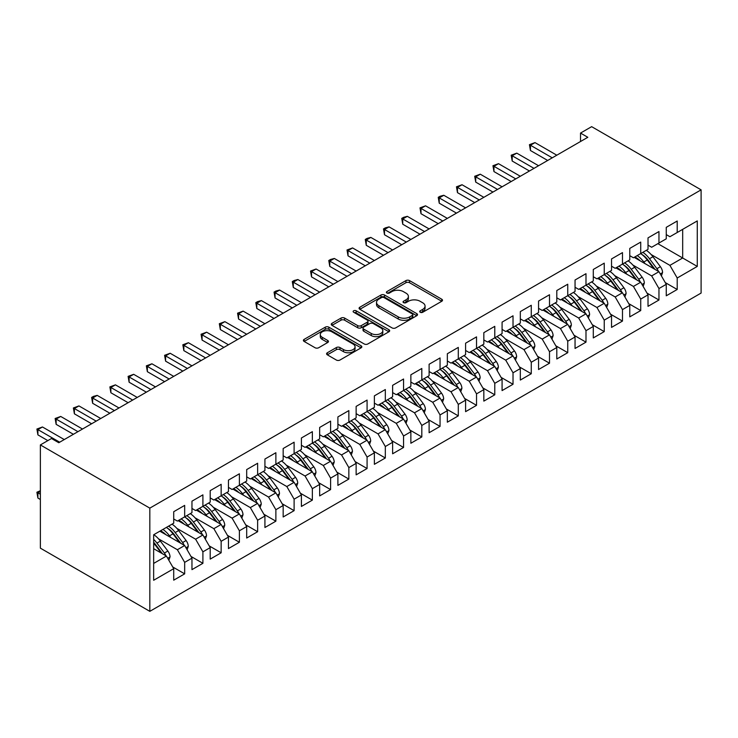 <?xml version="1.0" encoding="UTF-8"?>
<svg xmlns="http://www.w3.org/2000/svg" width="738" height="738" viewBox="0 0 738 738"><rect width="100%" height="100%" fill="white"/><g stroke="black" fill="none" stroke-linecap="round" stroke-linejoin="round"><path stroke-width="1.11" d="M420.217 312.266A1.771 1.024 0 0 0 422.726 312.266L441.748 301.279A2.537 1.458 0 0 0 442.496 300.246A2.537 1.458 0 0 0 441.748 299.213L409.525 280.606A2.537 1.458 0 0 0 405.937 280.606L386.915 291.584A1.771 1.024 0 0 0 386.398 292.313A1.771 1.024 0 0 0 386.915 293.032A1.771 1.024 0 0 0 389.424 293.032L391.887 291.611A8.1 4.677 0 0 1 403.345 291.611L406.029 293.161A8.1 4.677 0 0 1 408.4 296.473A8.1 4.677 0 0 1 406.029 299.776L403.566 301.196A1.771 1.024 0 0 0 403.049 301.925A1.771 1.024 0 0 0 403.566 302.645A1.771 1.024 0 0 0 406.075 302.645L408.538 301.224A8.1 4.677 0 0 1 419.996 301.224L422.68 302.774A8.1 4.677 0 0 1 425.06 306.086A8.1 4.677 0 0 1 422.68 309.397L420.217 310.818A1.771 1.024 0 0 0 419.701 311.537A1.771 1.024 0 0 0 420.217 312.266L420.217 310.818M327.331 352.764A2.537 1.458 0 0 0 326.593 353.797A2.537 1.458 0 0 0 327.331 354.83L336.38 360.052A2.537 1.458 0 0 0 339.96 360.052L361.085 347.847A2.537 1.458 0 0 0 361.832 346.814A2.537 1.458 0 0 0 361.085 345.781L328.853 327.174A2.537 1.458 0 0 0 325.274 327.174L304.148 339.369A2.537 1.458 0 0 0 303.401 340.402A2.537 1.458 0 0 0 304.148 341.445L315.071 347.746A2.537 1.458 0 0 0 318.65 347.746L327.69 342.524A2.537 1.458 0 0 0 328.438 341.491A2.537 1.458 0 0 0 327.69 340.458L322.275 337.331A6.771 3.911 0 0 1 320.292 334.563A6.771 3.911 0 0 1 324.471 330.956A6.771 3.911 0 0 1 331.851 331.805L353.078 344.056A6.771 3.911 0 0 1 355.061 346.814A6.771 3.911 0 0 1 350.873 350.43A6.771 3.911 0 0 1 343.493 349.581L339.96 347.543A2.537 1.458 0 0 0 336.38 347.543L327.331 352.764L327.331 354.83L336.38 349.646L336.38 347.543M40.369 444.931L149.823 508.131L149.823 611.341L40.369 548.149L40.369 444.931L51.494 438.51L58.791 442.726L587.817 137.296L580.52 133.08L580.52 141.502M580.52 133.08L591.645 126.659L701.1 189.851L149.823 508.131M392.062 327.903A2.537 1.458 0 0 0 395.642 327.903L416.776 315.698A2.537 1.458 0 0 0 417.514 314.665A2.537 1.458 0 0 0 416.776 313.632L384.544 295.025A2.537 1.458 0 0 0 380.965 295.025L359.83 307.22A2.537 1.458 0 0 0 359.092 308.253A2.537 1.458 0 0 0 359.83 309.287L392.062 327.903M354.36 312.644A1.771 1.024 0 0 1 356.159 312.894L356.159 310.79L388.926 329.711A2.537 1.458 0 0 1 389.673 330.744A2.537 1.458 0 0 1 388.926 331.777L367.801 343.973A2.537 1.458 0 0 1 364.221 343.973L331.989 325.366L341.03 320.181L341.03 318.078L331.989 323.299A2.537 1.458 0 0 0 331.251 324.333A2.537 1.458 0 0 0 331.989 325.366L331.989 323.299M341.03 320.181A2.537 1.458 0 0 1 344.609 320.181L344.609 318.078A2.537 1.458 0 0 0 341.03 318.078M344.609 318.078L357.681 325.624A2.537 1.458 0 0 0 361.269 325.624L367.266 322.165A2.537 1.458 0 0 0 368.004 321.122A2.537 1.458 0 0 0 367.266 320.089L353.659 312.239A1.771 1.024 0 0 1 353.133 311.51A1.771 1.024 0 0 1 354.231 310.569A1.771 1.024 0 0 1 356.159 310.79M149.823 611.341L701.1 293.069L701.1 189.851M657.862 243.669L682.678 257.996L682.678 229.343L697.272 220.92L677.207 232.507L677.207 221.022L666.257 227.341L666.257 238.826L658.96 243.033L658.96 231.557L648.019 237.876L648.019 249.352L640.722 253.568L640.722 242.092L629.772 248.411L629.772 259.887L622.475 264.103L622.475 252.617L611.534 258.937L611.534 270.422L604.237 274.628L604.237 263.152L593.287 269.471L593.287 280.947L585.99 285.163L585.99 273.687L575.05 280.006L575.05 291.482L567.753 295.698L567.753 284.213L556.803 290.532L556.803 302.017L549.506 306.233L549.506 294.748L538.565 301.067L538.565 312.552L531.268 316.759L531.268 305.283L520.318 311.602L520.318 323.078L513.021 327.294L513.021 315.809L502.08 322.128L502.08 333.613L494.783 337.829L494.783 326.344L483.833 332.663L483.833 344.148L476.536 348.354L476.536 336.879L465.595 343.198L465.595 354.674L458.298 358.889L458.298 347.404L447.348 353.733L447.348 365.209L440.051 369.424L440.051 357.939L429.11 364.258L429.11 375.743L421.813 379.95L421.813 368.474L410.863 374.793L410.863 386.269L403.566 390.485L403.566 379.009L392.625 385.328L392.625 396.804L385.328 401.02L385.328 389.535L374.378 395.854L374.378 407.339L367.081 411.546L367.081 400.07L356.14 406.389L356.14 417.865L348.843 422.081L348.843 410.605L337.893 416.924L337.893 428.4L330.596 432.616L330.596 421.13L319.655 427.45L319.655 438.935L312.358 443.141L312.358 431.665L301.408 437.985L301.408 449.46L294.111 453.676L294.111 442.2L283.171 448.519L283.171 459.995L275.874 464.211L275.874 452.726L264.924 459.045L264.924 470.53L257.627 474.746L257.627 463.261L246.686 469.58L246.686 481.065L239.389 485.272L239.389 473.796L228.448 480.115L228.448 491.591L221.151 495.807L221.151 484.322L210.201 490.641L210.201 502.126L202.904 506.342L202.904 494.857L191.963 501.176L191.963 512.661L184.666 516.868L184.666 505.392L173.716 511.711L173.716 523.187L153.652 534.773L153.652 580.271L173.716 568.684L166.419 556.046L153.652 548.675M697.272 220.92L697.272 266.418L677.207 278.005L669.91 265.366L651.11 254.518M665.252 282.589L677.207 289.481L677.207 278.005M677.207 289.481L666.257 295.8L666.257 284.324L658.96 288.54L651.663 275.901L632.872 265.043M647.014 293.115L658.96 300.015L658.96 288.54M658.96 300.015L648.019 306.335L648.019 294.859L640.722 299.065L633.425 286.427L614.625 275.578M628.767 303.65L640.722 310.55L640.722 299.065M640.722 310.55L629.772 316.87L629.772 305.384L622.475 309.6L615.178 296.962L596.387 286.113M610.529 314.185L622.475 321.076L622.475 309.6M622.475 321.076L611.534 327.395L611.534 315.919L604.237 320.135L596.941 307.497L578.14 296.639M592.282 324.711L604.237 331.611L604.237 320.135M604.237 331.611L593.287 337.93L593.287 326.454L585.99 330.661L578.693 318.023L559.902 307.174M574.044 335.246L585.99 342.146L585.99 330.661M585.99 342.146L575.05 348.465L575.05 336.98L567.753 341.196L560.456 328.558L541.655 317.709M555.797 345.781L567.753 352.672L567.753 341.196M567.753 352.672L556.803 358.991L556.803 347.515L549.506 351.731L542.209 339.093L523.417 328.235M537.559 356.306L549.506 363.207L549.506 351.731M549.506 363.207L538.565 369.526L538.565 358.05L531.268 362.257L523.971 349.618L505.179 338.77M519.312 366.841L531.268 373.742L531.268 362.257M531.268 373.742L520.318 380.061L520.318 368.576L513.021 372.791L505.724 360.153L486.932 349.305M501.074 377.376L513.021 384.267L513.021 372.791M513.021 384.267L502.08 390.596L502.08 379.111L494.783 383.326L487.486 370.688L468.695 359.84M482.827 387.902L494.783 394.802L494.783 383.326M494.783 394.802L483.833 401.121L483.833 389.646L476.536 393.852L469.239 381.214L450.448 370.365M464.589 398.437L476.536 405.337L476.536 393.852M476.536 405.337L465.595 411.656L465.595 400.171L458.298 404.387L451.001 391.749L432.21 380.9M446.352 408.972L458.298 415.872L458.298 404.387M458.298 415.872L447.348 422.191L447.348 410.706L440.051 414.922L432.754 402.284L413.963 391.435M428.105 419.498L440.051 426.398L440.051 414.922M440.051 426.398L429.11 432.717L429.11 421.241L421.813 425.448L414.516 412.81L395.725 401.961M409.867 430.033L421.813 436.933L421.813 425.448M421.813 436.933L410.863 443.252L410.863 431.767L403.566 435.983L396.269 423.344L377.478 412.496M391.62 440.568L403.566 447.468L403.566 435.983M403.566 447.468L392.625 453.787L392.625 442.302L385.328 446.518L378.031 433.879L359.24 423.031M373.382 451.103L385.328 457.994L385.328 446.518M385.328 457.994L374.378 464.313L374.378 452.837L367.081 457.053L359.784 444.414L340.993 433.557M355.135 461.628L367.081 468.529L367.081 457.053M367.081 468.529L356.14 474.848L356.14 463.372L348.843 467.578L341.546 454.94L322.755 444.091M336.897 472.163L348.843 479.063L348.843 467.578M348.843 479.063L337.893 485.383L337.893 473.897L330.596 478.113L323.299 465.475L304.508 454.626M318.65 482.698L330.596 489.589L330.596 478.113M330.596 489.589L319.655 495.908L319.655 484.432L312.358 488.648L305.062 476.01L286.27 465.152M300.412 493.224L312.358 500.124L312.358 488.648M312.358 500.124L301.408 506.443L301.408 494.967L294.111 499.174L286.814 486.536L268.023 475.687M282.165 503.759L294.111 510.659L294.111 499.174M294.111 510.659L283.171 516.978L283.171 505.493L275.874 509.709L268.577 497.071L249.785 486.222M263.927 514.294L275.874 521.185L275.874 509.709M275.874 521.185L264.924 527.504L264.924 516.028L257.627 520.244L250.339 507.606L231.538 496.748M245.68 524.819L257.627 531.72L257.627 520.244M257.627 531.72L246.686 538.039L246.686 526.563L239.389 530.77L232.092 518.131L213.3 507.283M227.442 535.354L239.389 542.255L239.389 530.77M239.389 542.255L228.448 548.574L228.448 537.089L221.151 541.305L213.854 528.666L195.053 517.818M209.195 545.889L221.151 552.78L221.151 541.305M221.151 552.78L210.201 559.109L210.201 547.624L202.904 551.84L195.607 539.201L176.816 528.353M190.958 556.415L202.904 563.315L202.904 551.84M202.904 563.315L191.963 569.635L191.963 558.159L184.666 562.365L177.369 549.727L158.569 538.878M172.71 566.95L184.666 573.85L184.666 562.365M184.666 573.85L173.716 580.169L173.716 568.684M173.716 518.98L177.369 521.083L184.666 516.868M153.652 563.426L166.419 556.046M191.963 508.445L195.607 510.548L202.904 506.342M177.369 549.727L184.666 545.52L159.851 531.194M191.963 558.159L184.666 545.52M210.201 497.91L213.854 500.023L221.151 495.807M195.607 539.201L202.904 534.985L178.098 520.659M210.201 547.624L202.904 534.985M228.448 487.384L232.092 489.488L239.389 485.272M213.854 528.666L221.151 524.45L196.336 510.133M228.448 537.089L221.151 524.45M246.686 476.849L250.339 478.953L257.627 474.746A19.732 11.393 60 0 1 264.195 481.176L270.717 489.884M232.092 518.131L239.389 513.925L214.583 499.598M246.686 526.563L239.389 513.925M264.924 466.315L268.577 468.427L275.874 464.211M250.339 507.606L257.627 503.39L232.821 489.063M264.924 516.028L257.627 503.39M283.171 455.78L286.814 457.892L294.111 453.676A19.732 11.393 60 0 1 300.68 460.106L307.202 468.815M268.577 497.071L275.874 492.855L251.068 478.538M283.171 505.493L275.874 492.855M301.408 445.254L305.062 447.357L312.358 443.141M286.814 486.536L294.111 482.329L269.305 468.003M301.408 494.967L294.111 482.329M319.655 434.719L323.299 436.822L330.596 432.616M305.062 476.01L312.358 471.794L287.552 457.468M319.655 484.432L312.358 471.794M337.893 424.184L341.546 426.296L348.843 422.081M323.299 465.475L330.596 461.259L305.79 446.933M337.893 473.897L330.596 461.259M356.14 413.658L359.784 415.762L367.081 411.546M341.546 454.94L348.843 450.733L324.028 436.407M356.14 463.372L348.843 450.733M374.378 403.123L378.031 405.227L385.328 401.02M359.784 444.414L367.081 440.199L342.275 425.872M374.378 452.837L367.081 440.199M392.625 392.588L396.269 394.701L403.566 390.485A19.732 11.393 60 0 1 410.134 396.915L416.656 405.623M378.031 433.879L385.328 429.664L360.513 415.337M392.625 442.302L385.328 429.664M410.863 382.063L414.516 384.166L421.813 379.95M396.269 423.344L403.566 419.129L378.76 404.811M410.863 431.767L403.566 419.129M429.11 371.528L432.754 373.631L440.051 369.424M414.516 412.81L421.813 408.603L396.998 394.276M429.11 421.241L421.813 408.603M447.348 360.993L451.001 363.105L458.298 358.889M432.754 402.284L440.051 398.068L415.245 383.742M447.348 410.706L440.051 398.068M465.595 350.467L469.239 352.57L476.536 348.354M451.001 391.749L458.298 387.533L433.483 373.216M465.595 400.171L458.298 387.533M483.833 339.932L487.486 342.035L494.783 337.829M469.239 381.214L476.536 377.007L451.73 362.681M483.833 389.646L476.536 377.007M502.08 329.397L505.724 331.51L513.021 327.294A19.732 11.393 60 0 1 519.589 333.724L526.111 342.432M487.486 370.688L494.783 366.472L469.968 352.146M502.08 379.111L494.783 366.472M520.318 318.871L523.971 320.975L531.268 316.759M505.724 360.153L513.021 355.937L488.215 341.62M520.318 368.576L513.021 355.937M538.565 308.336L542.209 310.44L549.506 306.233M523.971 349.618L531.268 345.412L506.452 331.085M538.565 358.05L531.268 345.412M556.803 297.801L560.456 299.914L567.753 295.698M542.209 339.093L549.506 334.877L524.7 320.55M556.803 347.515L549.506 334.877M575.05 287.266L578.693 289.379L585.99 285.163M560.456 328.558L567.753 324.342L542.937 310.025M575.05 336.98L567.753 324.342M593.287 276.741L596.941 278.844L604.237 274.628M578.693 318.023L585.99 313.816L561.184 299.49M593.287 326.454L585.99 313.816M611.534 266.206L615.178 268.309L622.475 264.103A19.732 11.393 60 0 1 629.034 270.532L635.566 279.241M596.941 307.497L604.237 303.281L579.422 288.955M611.534 315.919L604.237 303.281M629.772 255.671L633.425 257.783L640.722 253.568M615.178 296.962L622.475 292.746L597.669 278.42M629.772 305.384L622.475 292.746M648.019 245.145L651.663 247.248L658.96 243.033M633.425 286.427L640.722 282.22L615.907 267.894M648.019 294.859L640.722 282.22M666.257 234.61L669.91 236.714L677.207 232.507M651.663 275.901L658.96 271.685L634.154 257.359M666.257 284.324L658.96 271.685M669.91 265.366L682.678 257.996L697.272 266.418M420.928 312.515L422.68 311.501A8.1 4.677 0 0 0 425.06 308.189L425.06 306.086M408.4 296.473L408.4 298.576A8.1 4.677 0 0 1 406.029 301.888L404.276 302.894M441.748 299.213L441.748 301.279L409.525 282.709A2.537 1.458 0 0 0 405.937 282.709L387.625 293.281M416.739 315.716L384.544 297.128A2.537 1.458 0 0 0 380.965 297.128L359.867 309.305M412.293 315.394A1.771 1.024 0 0 0 412.819 314.665A1.771 1.024 0 0 0 412.293 313.945L384.009 297.608A1.771 1.024 0 0 0 381.5 297.608L378.898 299.111A8.1 4.677 0 0 0 376.528 302.414A8.1 4.677 0 0 0 378.898 305.726L398.243 316.888A8.1 4.677 0 0 0 409.701 316.888L412.293 315.394L412.293 317.497A1.771 1.024 0 0 0 412.819 316.768L412.819 314.665M376.528 302.414L376.528 304.517A8.1 4.677 0 0 0 378.898 307.829L378.898 305.726M412.293 317.497L409.701 318.991A8.1 4.677 0 0 1 398.243 318.991L378.898 307.829M344.609 320.181L357.681 327.727A2.537 1.458 0 0 0 361.269 327.727L367.266 324.268A2.537 1.458 0 0 0 368.004 323.235L368.004 321.122M356.159 312.894L388.898 331.796M371.251 333.456A6.771 3.911 0 0 0 378.631 334.305A6.771 3.911 0 0 0 382.81 330.689A6.771 3.911 0 0 0 380.826 327.921L373.354 323.604A2.537 1.458 0 0 0 369.775 323.604L363.769 327.072A2.537 1.458 0 0 0 363.031 328.106A2.537 1.458 0 0 0 363.769 329.139L371.251 333.456L371.251 335.559A6.771 3.911 0 0 0 378.631 336.408A6.771 3.911 0 0 0 382.81 332.792L382.81 330.689M363.031 328.106L363.031 330.209A2.537 1.458 0 0 0 363.769 331.242L363.769 329.139M371.251 335.559L363.769 331.242M355.061 346.814L355.061 348.926A6.771 3.911 0 0 1 350.873 352.533A6.771 3.911 0 0 1 343.493 351.685L339.96 349.646A2.537 1.458 0 0 0 336.38 349.646M320.292 334.563L320.292 336.676A6.771 3.911 0 0 0 322.275 339.434L322.275 337.331M327.69 340.458L327.69 342.524L322.275 339.434M361.048 347.866L328.853 329.277A2.537 1.458 0 0 0 325.274 329.277L304.176 341.463M661.396 275.901L662.567 272.506A6.836 3.948 -120 0 0 660.39 266.686L652.936 256.732A19.732 11.393 -120 0 0 646.331 250.33M645.058 263.66L643.813 261.999A19.732 11.393 -120 0 0 637.208 255.597M640.206 260.855A16.384 9.456 -120 0 0 634.8 256.981M658.434 271.381A6.836 3.948 -120 0 0 656.921 268.687L649.468 258.734A19.732 11.393 -120 0 0 642.863 252.331M641.875 254.444A16.384 9.456 60 0 1 648.167 260.274L655.012 269.398M640.676 253.595A19.732 11.393 60 0 1 647.281 259.997L653.803 268.706M547.679 160.469L530.447 150.515L529.441 144.666L535.004 142.609L556.803 155.201M535.004 142.609L530.447 145.248L530.447 150.515M552.245 157.831L529.441 144.666M643.158 286.436L644.329 283.041A6.836 3.948 -120 0 0 642.152 277.211L634.698 267.267A19.732 11.393 -120 0 0 628.093 260.855M626.811 274.185L625.575 272.534A19.732 11.393 -120 0 0 618.97 266.123M621.968 271.39A16.384 9.456 -120 0 0 616.562 267.516M640.187 281.907A6.836 3.948 -120 0 0 638.684 279.213L631.23 269.269A19.732 11.393 -120 0 0 624.625 262.857M623.638 264.979A16.384 9.456 60 0 1 629.929 270.809L636.765 279.933M624.911 296.962L626.092 293.567A6.836 3.948 -120 0 0 623.905 287.746L616.451 277.802A19.732 11.393 -120 0 0 609.846 271.39M608.573 284.72L607.328 283.06A19.732 11.393 -120 0 0 600.732 276.658M603.721 281.916A16.384 9.456 -120 0 0 598.315 278.051M621.95 292.442A6.836 3.948 -120 0 0 620.437 289.748L612.983 279.803A19.732 11.393 -120 0 0 606.387 273.392M605.391 275.514A16.384 9.456 60 0 1 611.682 281.335L618.527 290.468M604.191 274.656A19.732 11.393 60 0 1 610.796 281.067L617.319 289.776M529.441 170.995L512.2 161.041L511.194 155.201L516.766 153.144L538.565 165.727M516.766 153.144L512.2 155.773L512.2 161.041M533.998 168.365L511.194 155.201M511.194 181.53L493.962 171.576L492.956 165.727L498.519 163.679L520.318 176.262M498.519 163.679L493.962 166.308L493.962 171.576M515.761 178.891L492.956 165.727M606.673 307.497L607.844 304.102A6.836 3.948 -120 0 0 605.667 298.281L598.214 288.327A19.732 11.393 -120 0 0 591.608 281.925M590.326 295.255L589.09 293.595A19.732 11.393 -120 0 0 582.485 287.193M585.483 292.451A16.384 9.456 -120 0 0 580.077 288.586M603.702 302.977A6.836 3.948 -120 0 0 602.199 300.283L594.745 290.329A19.732 11.393 -120 0 0 588.14 283.927M587.153 286.049A16.384 9.456 60 0 1 593.444 291.87L600.28 301.003M585.954 285.191A19.732 11.393 60 0 1 592.559 291.593L599.081 300.301M588.426 318.032L589.607 314.637A6.836 3.948 -120 0 0 587.42 308.816L579.967 298.862A19.732 11.393 -120 0 0 573.361 292.451M572.088 305.781L570.843 304.13A19.732 11.393 -120 0 0 564.247 297.718M567.236 302.986A16.384 9.456 -120 0 0 561.83 299.111M585.465 313.512A6.836 3.948 -120 0 0 583.952 310.809L576.498 300.864A19.732 11.393 -120 0 0 569.902 294.453M568.906 296.575A16.384 9.456 60 0 1 575.197 302.405L582.042 311.528M567.707 295.717A19.732 11.393 60 0 1 574.312 302.128L580.834 310.836M492.956 192.064L475.715 182.111L474.709 176.262L480.281 174.205L502.08 186.797M480.281 174.205L475.715 176.843L475.715 182.111M497.513 189.426L474.709 176.262M474.709 202.59L457.477 192.636L456.471 186.797L462.034 184.74L483.833 197.323M462.034 184.74L457.477 187.378L457.477 192.636M479.276 199.961L456.471 186.797M570.188 328.567L571.36 325.163A6.836 3.948 -120 0 0 569.183 319.342L561.729 309.397A19.732 11.393 -120 0 0 555.124 302.986M553.841 316.316L552.605 314.656A19.732 11.393 -120 0 0 546 308.253M548.998 313.521A16.384 9.456 -120 0 0 543.592 309.646M567.218 324.037A6.836 3.948 -120 0 0 565.714 321.344L558.26 311.399A19.732 11.393 -120 0 0 551.655 304.988M550.668 307.109A16.384 9.456 60 0 1 556.959 312.93L563.795 322.063M549.469 306.252A19.732 11.393 60 0 1 556.074 312.663L562.596 321.371M456.471 213.125L439.23 203.171L438.234 197.323L440.051 196.271L443.796 195.275L465.595 207.858M443.796 195.275L439.23 197.904L439.23 203.171M461.029 210.496L438.234 197.323M551.941 339.093L553.122 335.698A6.836 3.948 -120 0 0 550.935 329.877L543.482 319.923A19.732 11.393 -120 0 0 536.877 313.521M535.604 326.851L534.358 325.19A19.732 11.393 -120 0 0 527.762 318.788M530.751 324.047A16.384 9.456 -120 0 0 525.345 320.181M548.98 334.572A6.836 3.948 -120 0 0 547.467 331.879L540.013 321.925A19.732 11.393 -120 0 0 533.417 315.523M532.421 317.644A16.384 9.456 60 0 1 538.712 323.465L545.557 332.598M531.222 316.786A19.732 11.393 60 0 1 537.827 323.189L544.349 331.897M438.234 223.66L420.992 213.706L419.987 207.858L425.549 205.81L447.348 218.393M425.549 205.81L420.992 208.439L420.992 213.706M442.791 221.022L419.987 207.858M533.703 349.627L534.875 346.233A6.836 3.948 -120 0 0 532.698 340.412L525.244 330.458A19.732 11.393 -120 0 0 518.639 324.047M517.356 337.377L516.12 335.725A19.732 11.393 -120 0 0 509.515 329.314M512.513 334.582A16.384 9.456 -120 0 0 507.107 330.707M530.733 345.107A6.836 3.948 -120 0 0 529.229 342.414L521.775 332.46A19.732 11.393 -120 0 0 515.17 326.048M514.183 328.17A16.384 9.456 60 0 1 520.475 334L527.31 343.124M419.987 234.186L402.745 224.232L401.749 218.393L403.566 217.341L407.311 216.335L429.11 228.918M407.311 216.335L402.745 218.974L402.745 224.232M424.544 231.557L401.749 218.393M515.456 360.162L516.637 356.758A6.836 3.948 -120 0 0 514.451 350.937L506.997 340.993A19.732 11.393 -120 0 0 500.392 334.582M499.119 347.912L497.873 346.26A19.732 11.393 -120 0 0 491.277 339.849M494.266 345.116A16.384 9.456 -120 0 0 488.86 341.242M512.495 355.633A6.836 3.948 -120 0 0 510.982 352.939L503.528 342.995A19.732 11.393 -120 0 0 496.932 336.583M495.936 338.705A16.384 9.456 60 0 1 502.227 344.526L509.072 353.659M494.737 337.847A19.732 11.393 60 0 1 501.342 344.259L507.864 352.967M401.749 244.721L384.507 234.767L383.502 228.928L385.328 227.867L389.064 226.87L410.863 239.453M389.064 226.87L384.507 229.5L384.507 234.767M406.306 242.092L383.502 228.928M497.218 370.688L498.39 367.293A6.836 3.948 -120 0 0 496.213 361.472L488.759 351.519A19.732 11.393 -120 0 0 482.154 345.116M480.872 358.447L479.635 356.786A19.732 11.393 -120 0 0 473.03 350.384M476.028 355.642A16.384 9.456 -120 0 0 470.623 351.777M494.248 366.168A6.836 3.948 -120 0 0 492.744 363.474L485.29 353.52A19.732 11.393 -120 0 0 478.685 347.118M477.698 349.24A16.384 9.456 60 0 1 483.99 355.061L490.825 364.194M476.499 348.382A19.732 11.393 60 0 1 483.104 354.784L489.626 363.493M383.502 255.256L366.26 245.302L365.264 239.453L367.081 238.402L370.827 237.405L392.625 249.988M370.827 237.405L366.26 240.034L366.26 245.302M388.059 252.617L365.264 239.453M478.971 381.223L480.152 377.828A6.836 3.948 -120 0 0 477.966 372.007L470.512 362.054A19.732 11.393 -120 0 0 463.907 355.651M462.634 368.982L461.388 367.321A19.732 11.393 -120 0 0 454.793 360.91M457.781 366.177A16.384 9.456 -120 0 0 452.376 362.303M476.01 376.703A6.836 3.948 -120 0 0 474.497 374.009L467.043 364.055A19.732 11.393 -120 0 0 460.447 357.644M459.451 359.766A16.384 9.456 60 0 1 465.743 365.596L472.588 374.719M458.252 358.908A19.732 11.393 60 0 1 464.857 365.319L471.379 374.028M365.264 265.781L348.022 255.837L347.017 249.988L352.579 247.931L374.378 260.523M352.579 247.931L348.022 250.569L348.022 255.837M369.821 263.152L347.017 249.988M460.733 391.758L461.905 388.354A6.836 3.948 -120 0 0 459.728 382.533L452.274 372.589A19.732 11.393 -120 0 0 445.669 366.177M444.396 379.507L443.151 377.856A19.732 11.393 -120 0 0 436.545 371.445M439.544 376.712A16.384 9.456 -120 0 0 434.138 372.838M457.763 387.229A6.836 3.948 -120 0 0 456.259 384.535L448.805 374.59A19.732 11.393 -120 0 0 442.2 368.179M441.213 370.301A16.384 9.456 60 0 1 447.505 376.122L454.34 385.254M440.014 369.443A19.732 11.393 60 0 1 446.619 375.854L453.141 384.563M347.017 276.316L329.775 266.363L328.779 260.523L330.596 259.462L334.342 258.466L356.14 271.049M334.342 258.466L329.775 261.095L329.775 266.363M351.574 273.687L328.779 260.523M442.486 402.284L443.667 398.889A6.836 3.948 -120 0 0 441.481 393.068L434.027 383.114A19.732 11.393 -120 0 0 427.422 376.712M426.149 390.042L424.913 388.382A19.732 11.393 -120 0 0 418.308 381.98M421.297 387.238A16.384 9.456 -120 0 0 415.891 383.373M439.525 397.764A6.836 3.948 -120 0 0 438.021 395.07L430.568 385.116A19.732 11.393 -120 0 0 423.963 378.714M422.966 380.836A16.384 9.456 60 0 1 429.267 386.657L436.103 395.789M421.767 379.978A19.732 11.393 60 0 1 428.372 386.38L434.894 395.088M328.779 286.851L311.537 276.898L310.532 271.049L316.095 269.001L337.893 281.584M316.095 269.001L311.537 271.63L311.537 276.898M333.336 284.213L310.532 271.049M424.249 412.819L425.42 409.424A6.836 3.948 -120 0 0 423.243 403.603L415.789 393.649A19.732 11.393 -120 0 0 409.184 387.247M407.911 400.577L406.666 398.917A19.732 11.393 -120 0 0 400.061 392.505M403.059 397.773A16.384 9.456 -120 0 0 397.653 393.898M421.287 408.298A6.836 3.948 -120 0 0 419.774 405.605L412.321 395.651A19.732 11.393 -120 0 0 405.716 389.249M404.728 391.361A16.384 9.456 60 0 1 411.02 397.192L417.856 406.315M310.532 297.377L293.29 287.433L292.294 281.584L294.111 280.532L297.857 279.527L319.655 292.119M297.857 279.527L293.29 282.165L293.29 287.433M315.098 294.748L292.294 281.584M406.001 423.354L407.182 419.95A6.836 3.948 -120 0 0 404.996 414.129L397.542 404.184A19.732 11.393 -120 0 0 390.946 397.773M389.664 411.103L388.428 409.452A19.732 11.393 -120 0 0 381.823 403.04M384.812 408.308A16.384 9.456 -120 0 0 379.406 404.433M403.04 418.824A6.836 3.948 -120 0 0 401.537 416.131L394.083 406.186A19.732 11.393 -120 0 0 387.478 399.775M386.481 401.896A16.384 9.456 60 0 1 392.782 407.727L399.618 416.85M385.282 401.038A19.732 11.393 60 0 1 391.887 407.45L398.409 416.158M292.294 307.912L275.053 297.958L274.047 292.119L275.874 291.058L279.61 290.062L301.408 302.645M279.61 290.062L275.053 292.691L275.053 297.958M296.851 305.283L274.047 292.119M387.764 433.879L388.935 430.485A6.836 3.948 -120 0 0 386.758 424.664L379.304 414.719A19.732 11.393 -120 0 0 372.699 408.308M371.426 421.638L370.181 419.977A19.732 11.393 -120 0 0 363.576 413.575M366.574 418.833A16.384 9.456 -120 0 0 361.168 414.968M384.802 429.359A6.836 3.948 -120 0 0 383.29 426.665L375.836 416.712A19.732 11.393 -120 0 0 369.231 410.31M368.244 412.431A16.384 9.456 60 0 1 374.535 418.252L381.371 427.385M367.044 411.573A19.732 11.393 60 0 1 373.649 417.976L380.171 426.693M274.047 318.447L256.815 308.493L255.809 302.645L257.627 301.593L261.372 300.597L283.171 313.18M261.372 300.597L256.815 303.226L256.815 308.493M278.613 315.809L255.809 302.645M369.517 444.414L370.697 441.02A6.836 3.948 -120 0 0 368.511 435.199L361.057 425.245A19.732 11.393 -120 0 0 354.461 418.843M353.179 432.173L351.943 430.512A19.732 11.393 -120 0 0 345.338 424.11M348.327 429.368A16.384 9.456 -120 0 0 342.921 425.494M366.555 439.894A6.836 3.948 -120 0 0 365.052 437.2L357.598 427.247A19.732 11.393 -120 0 0 350.993 420.844M349.996 422.957A16.384 9.456 60 0 1 356.297 428.787L363.133 437.911M348.806 422.108A19.732 11.393 60 0 1 355.402 428.51L361.934 437.219M255.809 328.982L238.568 319.028L237.562 313.18L243.125 311.122L264.924 323.714M243.125 311.122L238.568 313.761L238.568 319.028M260.366 326.344L237.562 313.18M351.279 454.949L352.45 451.555A6.836 3.948 -120 0 0 350.273 445.724L342.819 435.78A19.732 11.393 -120 0 0 336.214 429.368M334.941 442.699L333.696 441.047A19.732 11.393 -120 0 0 327.091 434.636M330.089 439.903A16.384 9.456 -120 0 0 324.683 436.029M348.318 450.42A6.836 3.948 -120 0 0 346.805 447.726L339.351 437.782A19.732 11.393 -120 0 0 332.746 431.37M331.759 433.492A16.384 9.456 60 0 1 338.05 439.322L344.886 448.446M330.559 432.634A19.732 11.393 60 0 1 337.165 439.045L343.687 447.754M237.562 339.508L220.33 329.554L219.324 323.714L224.887 321.657L246.686 334.24M224.887 321.657L220.33 324.286L220.33 329.554M242.129 336.879L219.324 323.714M333.032 465.475L334.213 462.08A6.836 3.948 -120 0 0 332.026 456.259L324.572 446.315A19.732 11.393 -120 0 0 317.977 439.903M316.694 453.233L315.458 451.573A19.732 11.393 -120 0 0 308.853 445.171M311.842 450.429A16.384 9.456 -120 0 0 306.436 446.564M330.07 460.955A6.836 3.948 -120 0 0 328.567 458.261L321.113 448.307A19.732 11.393 -120 0 0 314.508 441.905M313.512 444.027A16.384 9.456 60 0 1 319.812 449.848L326.648 458.981M312.322 443.169A19.732 11.393 60 0 1 318.917 449.571L325.449 458.289M219.324 350.043L202.083 340.089L201.077 334.24L206.64 332.192L228.448 344.775M206.64 332.192L202.083 334.821L202.083 340.089M223.882 347.404L201.077 334.24M314.794 476.01L315.965 472.615A6.836 3.948 -120 0 0 313.788 466.794L306.335 456.84A19.732 11.393 -120 0 0 299.729 450.438M298.456 463.768L297.211 462.108A19.732 11.393 -120 0 0 290.606 455.706M293.604 460.964A16.384 9.456 -120 0 0 288.198 457.099M311.833 471.49A6.836 3.948 -120 0 0 310.32 468.796L302.866 458.842A19.732 11.393 -120 0 0 296.261 452.44M295.274 454.562A16.384 9.456 60 0 1 301.565 460.383L308.401 469.516M201.077 360.578L183.845 350.624L182.839 344.775L188.402 342.718L210.201 355.31M188.402 342.718L183.845 345.356L183.845 350.624M205.644 357.939L182.839 344.775M296.547 486.545L297.728 483.15A6.836 3.948 -120 0 0 295.541 477.329L288.088 467.375A19.732 11.393 -120 0 0 281.492 460.964M280.209 474.294L278.973 472.643A19.732 11.393 -120 0 0 272.368 466.231M275.357 471.499A16.384 9.456 -120 0 0 269.951 467.624M293.586 482.025A6.836 3.948 -120 0 0 292.082 479.322L284.628 469.377A19.732 11.393 -120 0 0 278.023 462.966M277.036 465.088A16.384 9.456 60 0 1 283.327 470.918L290.163 480.041M275.837 464.23A19.732 11.393 60 0 1 282.433 470.641L288.964 479.349M182.839 371.103L165.598 361.15L164.592 355.31L170.155 353.253L191.963 365.836M170.155 353.253L165.598 355.891L165.598 361.15M187.397 368.474L164.592 355.31M278.309 497.08L279.481 493.676A6.836 3.948 -120 0 0 277.304 487.855L269.85 477.91A19.732 11.393 -120 0 0 263.245 471.499M261.972 484.829L260.726 483.169A19.732 11.393 -120 0 0 254.121 476.766M257.119 482.034A16.384 9.456 -120 0 0 251.713 478.159M275.348 492.55A6.836 3.948 -120 0 0 273.835 489.857L266.381 479.912A19.732 11.393 -120 0 0 259.776 473.501M258.789 475.623A16.384 9.456 60 0 1 265.08 481.444L271.916 490.576M164.592 381.638L147.36 371.684L146.355 365.836L151.917 363.788L173.716 376.371M151.917 363.788L147.36 366.417L147.36 371.684M169.159 379.009L146.355 365.836M260.062 507.606L261.243 504.211A6.836 3.948 -120 0 0 259.056 498.39L251.603 488.436A19.732 11.393 -120 0 0 245.007 482.034M243.724 495.364L242.488 493.704A19.732 11.393 -120 0 0 235.883 487.301M238.881 492.56A16.384 9.456 -120 0 0 233.466 488.694M257.101 503.085A6.836 3.948 -120 0 0 255.597 500.392L248.143 490.438A19.732 11.393 -120 0 0 241.538 484.036M240.551 486.157A16.384 9.456 60 0 1 246.843 491.978L253.678 501.111M239.352 485.3A19.732 11.393 60 0 1 245.948 491.702L252.479 500.41M146.355 392.173L129.113 382.219L128.108 376.371L133.679 374.314L155.478 386.906M133.679 374.314L129.113 376.952L129.113 382.219M150.912 389.535L128.108 376.371M241.824 518.141L242.996 514.746A6.836 3.948 -120 0 0 240.819 508.925L233.365 498.971A19.732 11.393 -120 0 0 226.76 492.56M225.487 505.89L224.241 504.238A19.732 11.393 -120 0 0 217.636 497.827M220.634 503.095A16.384 9.456 -120 0 0 215.228 499.22M238.863 513.62A6.836 3.948 -120 0 0 237.35 510.927L229.896 500.973A19.732 11.393 -120 0 0 223.291 494.561M222.304 496.683A16.384 9.456 60 0 1 228.596 502.513L235.44 511.637M221.105 495.825A19.732 11.393 60 0 1 227.71 502.237L234.232 510.945M128.108 402.699L110.875 392.745L109.87 386.906L115.432 384.849L137.231 397.431M115.432 384.849L110.875 387.487L110.875 392.745M132.674 400.07L109.87 386.906M223.586 528.676L224.758 525.271A6.836 3.948 -120 0 0 222.572 519.451L215.127 509.506A19.732 11.393 -120 0 0 208.522 503.095M207.24 516.425L206.003 514.773A19.732 11.393 -120 0 0 199.398 508.362M202.397 513.63A16.384 9.456 -120 0 0 196.991 509.755M220.616 524.146A6.836 3.948 -120 0 0 219.112 521.452L211.658 511.508A19.732 11.393 -120 0 0 205.053 505.096M204.066 507.218A16.384 9.456 60 0 1 210.358 513.039L217.193 522.172M202.867 506.36A19.732 11.393 60 0 1 209.463 512.772L215.994 521.48M109.87 413.234L92.628 403.28L91.623 397.441L93.449 396.38L97.195 395.384L118.993 407.966M97.195 395.384L92.628 398.013L92.628 403.28M114.427 410.605L91.623 397.441M205.339 539.201L206.52 535.806A6.836 3.948 -120 0 0 204.334 529.985L196.88 520.032A19.732 11.393 -120 0 0 190.275 513.63M189.002 526.96L187.756 525.299A19.732 11.393 -120 0 0 181.161 518.897M184.149 524.155A16.384 9.456 -120 0 0 178.744 520.29M202.378 534.681A6.836 3.948 -120 0 0 200.865 531.987L193.411 522.034A19.732 11.393 -120 0 0 186.815 515.631M185.819 517.753A16.384 9.456 60 0 1 192.111 523.574L198.956 532.707M184.62 516.895A19.732 11.393 60 0 1 191.225 523.297L197.747 532.006M91.623 423.769L74.39 413.815L73.385 407.966L78.948 405.918L100.746 418.501M78.948 405.918L74.39 408.548L74.39 413.815M96.189 421.13L73.385 407.966M187.101 549.736L188.273 546.341A6.836 3.948 -120 0 0 186.096 540.52L178.642 530.567A19.732 11.393 -120 0 0 172.037 524.165M170.755 537.495L169.519 535.834A19.732 11.393 -120 0 0 162.913 529.423M165.912 534.69A16.384 9.456 -120 0 0 160.506 530.816M184.131 545.216A6.836 3.948 -120 0 0 182.627 542.522L175.174 532.568A19.732 11.393 -120 0 0 168.568 526.157M167.581 528.279A16.384 9.456 60 0 1 173.873 534.109L180.709 543.233M166.382 527.421A19.732 11.393 60 0 1 172.987 533.832L179.509 542.541M73.385 434.295L56.143 424.35L55.138 418.501L60.71 416.444L82.508 429.036M60.71 416.444L56.143 419.083L56.143 424.35M77.942 431.665L55.138 418.501M168.854 560.271L170.035 556.867A6.836 3.948 -120 0 0 167.849 551.046L160.395 541.102A19.732 11.393 -120 0 0 153.79 534.69M165.893 555.742A6.836 3.948 -120 0 0 164.38 553.048L156.926 543.103A19.732 11.393 -120 0 0 153.652 539.377M153.652 542.292A16.384 9.456 60 0 1 155.626 544.635L162.471 553.768M40.369 491.379L37.906 492.809L37.906 498.067L40.369 499.497M153.652 542.993A19.732 11.393 60 0 1 154.74 544.367L161.262 553.076M37.906 498.067L36.9 492.228L40.369 494.229M36.9 492.228L40.369 490.733M47.841 440.614L37.906 434.876L36.9 429.036L42.463 426.979L64.261 439.562M42.463 426.979L37.906 429.608L37.906 434.876M59.704 442.2L36.9 429.036M422.68 311.501L422.68 309.397M403.566 302.645L403.566 301.196M406.029 301.888L406.029 299.776M386.915 293.032L386.915 291.584M405.937 282.709L405.937 280.606M409.525 282.709L409.525 280.606M359.83 309.287L359.83 307.22M380.965 297.128L380.965 295.025M384.544 297.128L384.544 295.025M416.776 315.698L416.776 313.632M398.243 318.991L398.243 316.888M409.701 318.991L409.701 316.888M357.681 327.727L357.681 325.624M361.269 327.727L361.269 325.624M367.266 324.268L367.266 322.165M388.926 331.777L388.926 329.711M339.96 349.646L339.96 347.543M343.493 351.685L343.493 349.581M304.148 341.445L304.148 339.369M325.274 329.277L325.274 327.174M328.853 329.277L328.853 327.174M361.085 347.847L361.085 345.781M660.261 273.946L662.53 272.636M649.468 258.734L652.936 256.732M643.813 261.999L647.281 259.997M656.921 268.687L660.39 266.686M642.023 284.471L644.283 283.171M631.23 269.269L634.698 267.267M625.575 272.534L629.034 270.532M638.684 279.213L642.152 277.211M623.776 295.006L626.045 293.706M612.983 279.803L616.451 277.802M607.328 283.06L610.796 281.067M620.437 289.748L623.905 287.746M605.538 305.541L607.798 304.231M594.745 290.329L598.214 288.327M589.09 293.595L592.559 291.593M602.199 300.283L605.667 298.281M587.3 316.067L589.561 314.766M576.498 300.864L579.967 298.862M570.843 304.13L574.312 302.128M583.952 310.809L587.42 308.816M569.053 326.602L571.313 325.301M558.26 311.399L561.729 309.397M552.605 314.656L556.074 312.663M565.714 321.344L569.183 319.342M550.816 337.137L553.076 335.827M540.013 321.925L543.482 319.923M534.358 325.19L537.827 323.189M547.467 331.879L550.935 329.877M532.568 347.672L534.829 346.362M521.775 332.46L525.244 330.458M516.12 335.725L519.589 333.724M529.229 342.414L532.698 340.412M514.331 358.198L516.591 356.897M503.528 342.995L506.997 340.993M497.873 346.26L501.342 344.259M510.982 352.939L514.451 350.937M496.084 368.732L498.344 367.423M485.29 353.52L488.759 351.519M479.635 356.786L483.104 354.784M492.744 363.474L496.213 361.472M477.846 379.267L480.106 377.957M467.043 364.055L470.512 362.054M461.388 367.321L464.857 365.319M474.497 374.009L477.966 372.007M459.599 389.793L461.859 388.492M448.805 374.59L452.274 372.589M443.151 377.856L446.619 375.854M456.259 384.535L459.728 382.533M441.361 400.328L443.621 399.018M430.568 385.116L434.027 383.114M424.913 388.382L428.372 386.38M438.021 395.07L441.481 393.068M423.114 410.863L425.374 409.553M412.321 395.651L415.789 393.649M406.666 398.917L410.134 396.915M419.774 405.605L423.243 403.603M404.876 421.389L407.136 420.088M394.083 406.186L397.542 404.184M388.428 409.452L391.887 407.45M401.537 416.131L404.996 414.129M386.629 431.924L388.889 430.614M375.836 416.712L379.304 414.719M370.181 419.977L373.649 417.976M383.29 426.665L386.758 424.664M368.391 442.459L370.651 441.149M357.598 427.247L361.057 425.245M351.943 430.512L355.402 428.51M365.052 437.2L368.511 435.199M350.144 452.984L352.404 451.684M339.351 437.782L342.819 435.78M333.696 441.047L337.165 439.045M346.805 447.726L350.273 445.724M331.906 463.519L334.166 462.219M321.113 448.307L324.572 446.315M315.458 451.573L318.917 449.571M328.567 458.261L332.026 456.259M313.659 474.054L315.929 472.744M302.866 458.842L306.335 456.84M297.211 462.108L300.68 460.106M310.32 468.796L313.788 466.794M295.421 484.58L297.682 483.279M284.628 469.377L288.088 467.375M278.973 472.643L282.433 470.641M292.082 479.322L295.541 477.329M277.174 495.115L279.444 493.814M266.381 479.912L269.85 477.91M260.726 483.169L264.195 481.176M273.835 489.857L277.304 487.855M258.937 505.65L261.197 504.34M248.143 490.438L251.603 488.436M242.488 493.704L245.948 491.702M255.597 500.392L259.056 498.39M240.689 516.185L242.959 514.875M229.896 500.973L233.365 498.971M224.241 504.238L227.71 502.237M237.35 510.927L240.819 508.925M222.452 526.711L224.712 525.41M211.658 511.508L215.127 509.506M206.003 514.773L209.463 512.772M219.112 521.452L222.572 519.451M204.205 537.246L206.474 535.936M193.411 522.034L196.88 520.032M187.756 525.299L191.225 523.297M200.865 531.987L204.334 529.985M185.967 547.78L188.227 546.471M175.174 532.568L178.642 530.567M169.519 535.834L172.987 533.832M182.627 542.522L186.096 540.52M167.72 558.306L169.989 557.005M156.926 543.103L160.395 541.102M153.652 544.995L154.74 544.367M164.38 553.048L167.849 551.046"/></g></svg>
